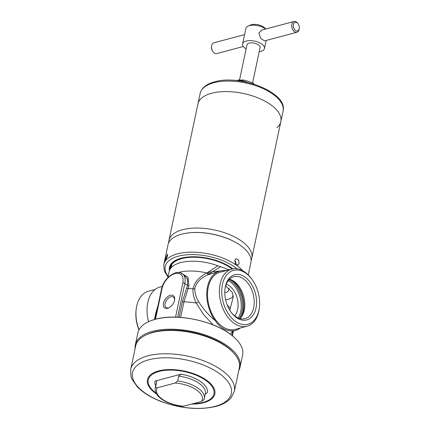 <?xml version="1.0" encoding="UTF-8"?>
<svg xmlns="http://www.w3.org/2000/svg" width="430" height="430" viewBox="0 0 430 430"><rect width="100%" height="100%" fill="white"/><g stroke="black" fill="none" stroke-linecap="round" stroke-linejoin="round"><path stroke-width="0.64" d="M240.746 80.206L242.837 79.905L248.325 81.297L253.657 83.409L254.087 84.189M253.657 83.409L253.528 84.011M242.837 79.905L242.644 80.819M130.715 369.273L135.665 345.973A52.976 24.693 12 0 1 146.146 334.9A52.976 24.693 12 0 1 152.827 332.53A52.976 24.693 12 0 1 234.226 353.627A52.976 24.693 12 0 1 239.3 368.005L234.345 391.305A52.976 24.693 12 0 0 206.142 361.791A52.976 24.693 12 0 0 147.872 355.83A52.976 24.693 12 0 0 130.715 369.273L130.983 376.449L132.042 379.341L137.45 386.984C143.308 392.923 151.457 397.863 161.9 401.797C181.401 408.688 199.386 410.236 215.855 406.436C222.589 404.684 227.68 401.813 231.12 397.82L234.345 391.305M146.146 334.9L147.221 334.4A51.858 24.171 12 0 1 153.757 332.078A51.858 24.171 12 0 1 233.447 352.729L234.226 353.627M178.724 376.153L180.976 374.191L154.999 381.087C155.993 380.781 156.536 381.093 156.638 382.017L155.612 386.844C155.768 387.812 156.396 388.102 157.498 387.709L175.198 383.012L177.703 380.98L178.724 376.153A25.09 11.696 12 0 1 205.357 393.574L204.336 398.4A25.09 11.696 12 0 0 177.703 380.98M180.976 374.191A26.767 12.475 12 0 1 207.244 392.73L205.239 394.133M203.965 399.518L201.466 401.55L182.712 406.361C168.307 404.775 153.714 397.229 155.246 387.962A25.09 11.696 12 0 1 155.612 386.844M168.667 242.875L168.743 241.762A42.382 19.753 12 0 1 168.92 240.472A42.382 19.753 12 0 1 182.648 229.711A42.382 19.753 12 0 1 229.265 234.479A42.382 19.753 12 0 1 251.829 258.091L280.838 121.626A42.382 19.753 -168 0 0 258.274 98.013A42.382 19.753 -168 0 0 211.657 93.245A42.382 19.753 -168 0 0 197.929 104.001A42.382 19.753 12 0 1 211.657 93.245A42.382 19.753 12 0 1 258.274 98.013A42.382 19.753 12 0 1 280.838 121.626A42.382 19.753 12 0 1 277.006 127.64M251.829 258.091A42.382 19.753 12 0 1 251.469 259.344L251.088 260.392M227.217 305.058L230.254 308.31A13.943 9.078 -104.9 0 1 230.125 308.993A13.943 9.078 -104.9 0 1 229.792 310.272M230.254 308.31L233.291 296.877L232.221 292.309L225.685 285.939M234.662 315.846A17.845 11.615 75.1 0 0 237.639 309.476A17.845 11.615 75.1 0 0 226.271 284.246M224.793 292.421L224.847 292.432C226.884 292.556 228.179 291.696 228.733 289.858L229.099 288.202M225.589 299.64A7.804 4.832 179.1 0 0 233.184 295.399M225.019 270.846A30.67 19.968 75.1 0 0 219.73 271.163L208.614 274.571C201.025 277.538 196.413 282.177 194.785 288.492C194.752 292.792 196.026 297.178 198.617 301.656C202.852 308.568 208.432 314.948 215.355 320.791C219.445 326.692 224.078 329.966 229.265 330.611A30.67 19.968 75.1 0 0 235.473 330.45A30.67 19.968 75.1 0 0 240.343 327.999M229.265 330.611L232.571 331.213M232.732 331.175L230.378 334.201M213.167 324.865L203.492 314.47L196.268 303.075C193.86 298.237 192.764 293.513 192.973 288.901C194.586 282.01 199.24 276.7 206.943 272.975L217.859 265.794A35.69 16.636 12 0 0 169.135 271.652L167.861 277.651M198.617 301.656A3.343 1.397 -26.6 0 1 196.268 303.075A39.033 18.194 -168 0 0 183.965 301.828L180.654 317.394M219.73 271.163A30.67 19.968 75.1 0 0 206.911 290.873A30.67 19.968 75.1 0 0 215.355 320.791M229.206 269.798L220.746 266.756L211.904 272.05L209.168 274.335A3.343 1.118 67 0 1 207.491 272.711M210.05 273.808A3.343 1.199 -113.9 0 1 208.512 272.212L227.948 270.137M154.494 319.501L155.778 313.029A3.343 0.398 -168.5 0 1 156.38 313.244M148.543 321.667A30.67 19.968 -104.9 0 1 160.008 287.02L162.271 286.418M155.778 313.029L158.041 305.418M180.573 272.878L187.942 277.087L188.947 286.041L183.965 301.828A1.451 0.677 -168 0 1 182.487 301.387L187.544 285.418L187.668 279.602L184.207 275.076L182.347 273.765A15.614 9.352 125.2 0 1 184.798 283.483L177.628 317.216M208.614 274.571A3.343 1.102 66.1 0 1 206.943 272.975A35.69 16.636 -168 0 0 178.299 272.507M220.746 266.756L217.859 265.794M135.326 344.892L137.874 332.895A53.53 24.951 12 0 1 150.978 320.651A53.53 24.951 12 0 1 155.214 319.307A53.53 24.951 12 0 1 235.608 338.641A53.53 24.951 12 0 1 242.601 355.153L240.048 367.156A53.53 24.951 -168 0 0 211.549 337.33A53.53 24.951 -168 0 0 152.666 331.31A53.53 24.951 -168 0 0 135.326 344.892A53.53 24.951 -168 0 0 135.122 348.526M238.757 370.552A53.53 24.951 -168 0 0 240.048 367.156M163.486 303.241A7.53 4.51 -54.8 0 0 168.888 307.805A7.53 4.51 -54.8 0 0 174.532 300.312A7.53 4.51 -54.8 0 0 174.65 299.64A7.53 4.51 -54.8 0 0 170.108 295.346A7.53 4.51 -54.8 0 0 163.486 303.241M174.58 300.092A6.386 3.827 -54.8 0 0 173.44 297.087A6.386 3.827 -54.8 0 0 168.662 297.958A6.386 3.827 -54.8 0 0 165.077 303.548A6.386 3.827 -54.8 0 0 166.077 307.52A6.386 3.827 -54.8 0 0 169.286 307.584M188.947 286.041A1.451 0.812 20.5 0 1 187.544 285.418L184.798 283.483A1.451 0.677 -168 0 0 182.788 283.096A14.163 8.482 -54.8 0 0 174.999 273.593A14.163 8.482 -54.8 0 0 162.008 288.611L155.499 319.227M139.046 329.713A29.552 19.242 -104.9 0 1 136.165 309.363A29.552 19.242 -104.9 0 1 136.681 306.165A29.552 19.242 -104.9 0 1 148.431 291.244L155.133 289.465M138.949 329.901A27.88 18.151 -104.9 0 1 136.057 310.283L136.165 309.363M259.419 307.187L259.317 308.1A29.552 19.242 -104.9 0 1 258.801 311.298A29.552 19.242 -104.9 0 1 247.046 326.219A29.552 19.242 -104.9 0 1 226.089 314.636A29.552 19.242 -104.9 0 1 220.128 284.01A29.552 19.242 -104.9 0 1 231.883 269.089A29.552 19.242 -104.9 0 1 251.518 278.737L252.066 279.484A27.88 18.151 -104.9 0 1 259.419 307.187A27.88 18.151 -104.9 0 1 258.93 310.202A27.88 18.151 -104.9 0 1 235.565 321.457A27.88 18.151 -104.9 0 1 222.45 284.456A27.88 18.151 -104.9 0 1 252.066 279.484M225.39 286.531A23.392 15.233 -104.9 0 1 244.993 277.087A23.392 15.233 -104.9 0 1 255.995 308.127A23.392 15.233 -104.9 0 1 231.152 312.304A23.392 15.233 -104.9 0 1 224.981 289.062A23.392 15.233 -104.9 0 1 225.39 286.531M224.933 289.53A21.72 14.142 -104.9 0 1 225.255 287.627A21.72 14.142 -104.9 0 1 233.893 276.662A21.72 14.142 -104.9 0 1 249.292 285.176A21.72 14.142 -104.9 0 1 253.673 307.681A21.72 14.142 -104.9 0 1 245.035 318.646A21.72 14.142 -104.9 0 1 230.872 311.922M229.529 279.194A21.72 14.142 -104.9 0 1 231.985 280.118A21.72 14.142 -104.9 0 1 244.267 310.18A21.72 14.142 -104.9 0 1 241.665 316.593A21.72 14.142 -104.9 0 1 239.994 318.614M294.045 21.5L261.741 30.078L258.822 33.078L260.822 38.598L264.6 40.855L296.904 32.277A5.574 3.628 -104.9 0 1 292.948 30.095A5.574 3.628 -104.9 0 1 291.825 24.317A5.574 3.628 -104.9 0 1 294.045 21.5A5.574 3.628 -104.9 0 1 297.748 23.322L298.114 23.817A4.461 2.902 75.1 0 0 293.373 24.612A4.461 2.902 75.1 0 0 295.469 30.535A4.461 2.902 75.1 0 0 299.21 28.729A4.461 2.902 75.1 0 0 299.285 28.251A4.461 2.902 75.1 0 0 298.114 23.817M299.285 28.251L299.221 28.858A5.574 3.628 -104.9 0 1 299.124 29.466A5.574 3.628 -104.9 0 1 296.904 32.277M246.127 48.896A11.153 5.198 12 0 1 242.627 43.898L245.912 28.461A11.153 5.198 12 0 1 248.115 26.128L250.271 25.128A8.923 4.16 12 0 1 251.394 24.725A8.923 4.16 12 0 1 265.106 28.278L265.74 29.014M248.115 26.128A11.153 5.198 12 0 1 249.524 25.628A11.153 5.198 12 0 1 265.595 29.052M242.627 43.898A11.153 5.198 12 0 1 246.239 41.07A11.153 5.198 12 0 1 258.511 42.323A11.153 5.198 12 0 1 264.445 48.536A11.153 5.198 12 0 1 260.833 51.369A11.153 5.198 12 0 1 259.22 51.675M244.6 34.626L213.866 42.785A5.574 3.628 75.1 0 0 211.646 45.602A5.574 3.628 75.1 0 0 211.549 46.203A5.574 3.628 75.1 0 0 213.022 51.745A5.574 3.628 75.1 0 0 216.725 53.567L243.353 46.494M239.531 79.932L246.992 44.828A6.692 3.117 12 0 1 249.158 43.129A6.692 3.117 12 0 1 256.522 43.881A6.692 3.117 12 0 1 260.085 47.612L252.577 82.925M213.022 51.745L212.656 51.251A4.461 2.902 -104.9 0 1 211.479 46.816L211.549 46.203M236.522 80.566L238.672 79.996A1.854 0.865 12 0 1 240.456 80.109L247.427 82.372M167.544 256.011L165.383 260.499L165.48 258.688L167.447 254.135L167.544 256.011M239.128 263.445L237.854 265.116L235.5 263.8L234.748 260.354L236.14 258.65L238.532 259.957L239.128 263.445M232.146 269.024A35.351 16.48 -168 0 0 181.788 258.629A35.351 16.48 -168 0 0 177.332 260.214A35.351 16.48 -168 0 0 170.167 269.094M232.404 268.965A35.69 16.636 -168 0 0 181.573 258.473A35.69 16.636 -168 0 0 170.011 267.535A35.69 16.636 -168 0 0 169.855 269.653A35.701 16.641 -168 0 1 181.567 258.462A35.701 16.641 -168 0 1 232.42 268.96A35.69 16.636 -168 0 0 181.573 258.473A35.69 16.636 -168 0 0 170.011 267.535A35.69 16.636 -168 0 0 169.855 269.653M248.255 274.915L250.883 262.531A42.382 19.753 -168 0 0 228.319 238.919A42.382 19.753 -168 0 0 181.707 234.151A42.382 19.753 -168 0 0 167.979 244.912L163.798 264.579L164.271 270.852L167.99 277.033M235.812 264.208A3.343 2.177 75.1 0 0 234.742 260.37M156.052 393.133A33.572 15.652 12 0 1 159.159 371.407A33.572 15.652 12 0 1 205.755 380.367A33.572 15.652 12 0 1 203.089 402.41A33.572 15.652 12 0 1 193.312 403.711M156.515 393.955A34.443 16.055 12 0 1 158.611 370.907A34.443 16.055 12 0 1 206.411 380.104A34.443 16.055 12 0 1 203.675 402.711A34.443 16.055 12 0 1 191.974 404.066M214.968 406.398A50.493 23.537 12 0 1 144.894 392.918A50.493 23.537 12 0 1 148.898 359.77A50.493 23.537 12 0 1 218.977 373.251A50.493 23.537 12 0 1 214.968 406.398M155.676 385.936A26.767 12.475 12 0 1 154.999 381.087M155.246 387.962L156.267 383.141A25.09 11.696 12 0 1 156.638 382.017M175.198 383.012A23.419 10.917 12 0 1 201.466 401.55M183.766 406.248A23.419 10.917 12 0 1 157.498 387.709M237.489 243.487A41.785 19.479 -168 0 0 187.958 232.963M194.785 288.492A3.343 2.123 4.2 0 1 192.973 288.901A37.593 17.523 -168 0 0 187.964 288.578A1.451 0.833 22.2 0 1 186.566 287.928M231.985 335.438L232.904 331.127M179.106 317.292L182.487 301.387M155.085 319.334L161.535 288.976A1.451 0.677 12 0 1 162.008 288.611M175.548 317.152L182.788 283.096M235.344 329.326A29.557 19.242 -104.9 0 1 214.291 317.888A29.557 19.242 -104.9 0 1 208.265 287.159A29.557 19.242 -104.9 0 1 220.181 272.195M247.046 326.219L235.183 329.369A29.552 19.242 -104.9 0 1 214.226 317.786A29.552 19.242 -104.9 0 1 208.265 287.159A29.552 19.242 -104.9 0 1 220.02 272.238L231.883 269.089M231.06 279.704A23.301 15.168 -104.9 0 1 243.289 311.444A23.301 15.168 -104.9 0 1 241.074 317.41M230.265 279.409A23.419 15.249 -104.9 0 1 243.041 311.589A23.419 15.249 -104.9 0 1 240.526 318.06M229.077 279.656A23.419 15.249 -104.9 0 1 241.939 311.879A23.419 15.249 -104.9 0 1 239.37 318.437M228.276 280.618A22.527 14.668 -104.9 0 1 240.703 311.642A22.527 14.668 -104.9 0 1 238.198 317.996M213.893 82.727A42.382 19.753 12 0 1 260.51 87.494A42.382 19.753 12 0 1 283.074 111.101C288.229 92.724 240.37 74.073 214.602 81.824C206.486 83.957 201.675 87.844 200.165 93.482A42.382 19.753 12 0 1 213.893 82.727M242.633 81.404L240.418 80.684L240.343 81.039M238.225 80.754L237.709 80.695M240.456 80.109L240.418 80.684A2.231 1.037 -168 0 0 238.268 80.544A1.113 0.726 75.1 0 1 238.672 79.996M169.425 270.637A36.265 16.904 -168 0 1 181.197 258.188A36.276 16.91 -168 0 1 232.883 268.868A36.265 16.904 -168 0 0 181.197 258.188A36.276 16.91 -168 0 0 169.415 270.658M242.622 270.669A42.382 19.753 -168 0 0 177.525 253.824A42.382 19.753 -168 0 0 163.798 264.579M237.032 268.798A40.597 18.92 -168 0 0 178.364 256.189A40.597 18.92 -168 0 0 168.141 276.334M203.874 399.803L204.336 398.4M200.165 93.482L168.92 240.472M235.473 330.45L232.657 331.191M232.883 331.132L231.969 335.427M235.608 338.641C219.821 322.253 178.891 312.465 155.359 319.259L150.978 320.651M232.393 335.765L233.409 330.992M161.535 288.976C163.357 278.635 176.117 268.788 182.347 273.765M171.817 264.396L171.086 267.847M264.445 48.536L266.17 40.441M280.838 121.626L283.074 111.101"/></g></svg>

